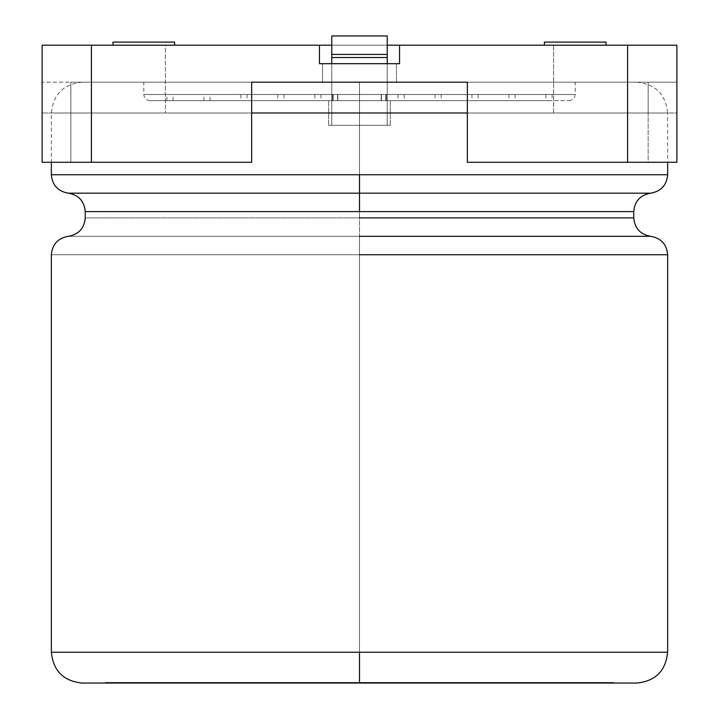 <?xml version="1.0" encoding="UTF-8"?>
<svg xmlns="http://www.w3.org/2000/svg" width="719" height="719" viewBox="0 0 719 719"><rect width="100%" height="100%" fill="white"/><g stroke="black" fill="none" stroke-linecap="round" stroke-linejoin="round"><path stroke-width="0.54" stroke-dasharray="3.6 2.7" d="M613.675 683.05L105.325 683.05L613.675 683.05L105.325 683.05L613.675 683.05L613.675 682.43L105.325 682.43L613.675 682.43L105.325 682.43L105.325 683.05M467.745 683.05L576.539 683.05L467.745 683.05L576.539 683.05L467.745 683.05L467.745 682.43L576.539 682.43L576.539 683.05L467.745 683.05L576.539 683.05L576.539 682.43L576.539 683.05L576.539 682.43L520.098 682.43L520.098 683.05L576.539 683.05L519.469 683.05L536.823 683.05L520.098 683.05L520.098 682.43L536.823 682.43L536.823 683.05L536.823 682.43L536.823 683.05L536.823 682.43L519.469 682.43L519.469 683.05L519.469 682.43L576.539 682.43L576.539 683.05L576.539 682.43L576.539 683.05L576.539 682.43L467.745 682.43L467.745 683.05L467.745 682.43L467.745 683.05L467.745 682.43L486.43 682.43L486.43 683.05L467.745 683.05L486.43 683.05L486.43 682.43L467.745 682.43L467.745 683.05L467.745 682.43L467.745 683.05L467.745 682.43L576.539 682.43L467.745 682.43L576.539 682.43L519.469 682.43L576.539 682.43L576.539 683.05L576.539 682.43L576.539 683.05L467.745 683.05L467.745 682.43L467.745 683.05L494.277 683.05L494.277 682.43L467.745 682.43L467.745 683.05M357.55 683.05L374.015 683.05L344.985 683.05L357.55 683.05L357.55 682.43L360.012 682.43L360.012 683.05L344.985 683.05L374.015 683.05L374.015 682.43L344.985 682.43L344.985 683.05L344.985 682.43L374.015 682.43L344.985 682.43L357.55 682.43L357.55 683.05M344.302 683.05L343.331 683.05L344.302 683.05L343.331 683.05L343.331 682.43L344.302 682.43L344.302 683.05M370.653 683.05L374.923 683.05L369.126 683.05L370.653 683.05L369.126 683.05L369.126 682.43L370.653 682.43L370.653 683.05L370.653 682.43L374.923 682.43L374.923 683.05L370.653 683.05M409.219 683.05L405.354 683.05L405.354 682.43L409.219 682.43L409.219 683.05L409.219 682.43L391.451 682.43L391.451 683.05L337.786 683.05L337.786 682.43L337.786 683.05L337.786 682.43L383.101 682.43L383.101 683.05L337.786 683.05L386.876 683.05L386.876 682.43L337.786 682.43L337.786 683.05L382.346 683.05L382.346 682.43L337.786 682.43L337.786 683.05L337.786 682.43L337.786 683.05L337.786 682.43L337.786 683.05L337.786 682.43L409.219 682.43L409.219 683.05L409.219 682.43L409.219 683.05L409.219 682.43L348.059 682.43L392.43 682.43L392.43 683.05L348.059 683.05L348.059 682.43L348.059 683.05L409.219 683.05L409.219 682.43L409.219 683.05L337.786 683.05L337.786 682.43L337.786 683.05L337.786 682.43L398.668 682.43L398.668 683.05L337.786 683.05L398.668 683.05L398.668 682.43L337.786 682.43L337.786 683.05L337.786 682.43L386.876 682.43L239.912 682.43L342.073 682.43L342.073 683.05L337.579 683.05L337.579 682.43L336.6 682.43L336.6 683.05L337.579 683.05L236.245 683.05L236.245 682.43L482.593 682.43L389.842 682.43L389.842 683.05L377.897 683.05L377.897 682.43L479.088 682.43L337.786 682.43L398.668 682.43L337.786 682.43L337.786 683.05L337.786 682.43L389.626 682.43L389.626 683.05L337.786 683.05L389.626 683.05L389.626 682.43L389.626 683.05L389.626 682.43L381.78 682.43L381.78 683.05L381.78 682.43L390.768 682.43L337.786 682.43L337.786 683.05L337.786 682.43L364.893 682.43L337.786 682.43L337.786 683.05L337.786 682.43L409.219 682.43L409.219 683.05L409.219 682.43L409.219 683.05L409.219 682.43L368.604 682.43L368.604 683.05L409.219 683.05L399.189 683.05L399.189 682.43L399.189 683.05L399.189 682.43L409.219 682.43L337.786 682.43L337.786 683.05L389.626 683.05L368.604 683.05L368.604 682.43L337.786 682.43L337.786 683.05L337.786 682.43L364.182 682.43L364.182 683.05L337.786 683.05L337.786 682.43L337.786 683.05L364.182 683.05L364.182 682.43L358.287 682.43L358.287 683.05L358.287 682.43L337.786 682.43L370.321 682.43L370.321 683.05L370.321 682.43L337.786 682.43L337.786 683.05L337.786 682.43L389.626 682.43L389.626 683.05L389.626 682.43L389.626 683.05L389.626 682.43L368.604 682.43L409.219 682.43L409.219 683.05L409.219 682.43L409.219 683.05L409.219 682.43L399.189 682.43L399.189 683.05L409.219 683.05M337.579 683.05L337.579 682.43L236.245 682.43L342.073 682.43L239.912 682.43L239.912 683.05L342.073 683.05L342.073 682.43M381.403 683.05L373.646 683.05L383.587 683.05L383.344 682.43L368.218 683.05L383.344 683.05L368.218 683.05L381.403 682.43M363.751 683.05L348.068 683.05L348.068 682.43L363.751 682.43L363.751 683.05L363.751 682.43L360.399 682.43L360.399 683.05L363.751 683.05L348.068 683.05L360.57 683.05M345.776 682.43L343.457 682.43L343.457 683.05L350.782 682.43L345.776 682.43M343.457 683.05L350.782 683.05L343.457 683.05L343.457 682.43L350.782 682.43L348.733 682.43L348.733 683.05L350.782 683.05L350.782 682.43L350.782 683.05L343.457 683.05M359.5 125.313L390.318 125.313L328.682 125.313L390.318 125.313L359.5 125.313L390.318 125.313L359.5 125.313L359.5 100.66L320.98 100.66L398.02 100.66L320.98 100.66L359.5 100.66L320.98 100.66L359.5 100.66L359.5 94.495L320.98 94.495L398.02 94.495L359.5 94.495L398.02 94.495L359.5 94.495L359.5 100.66L314.823 100.66L404.177 100.66L359.5 100.66L404.177 100.66L359.5 100.66L359.5 94.495L314.823 94.495L404.177 94.495L314.823 94.495L359.5 94.495L314.823 94.495L359.5 94.495L359.5 100.66L284.005 100.66L434.995 100.66L284.005 100.66L359.5 100.66L284.005 100.66L359.5 100.66L359.5 94.495L284.005 94.495L434.995 94.495L359.5 94.495L434.995 94.495L359.5 94.495L359.5 100.66L277.84 100.66L441.16 100.66L359.5 100.66L441.16 100.66L359.5 100.66L359.5 94.495L277.84 94.495L441.16 94.495L277.84 94.495L359.5 94.495L277.84 94.495L359.5 94.495L359.5 100.66L247.03 100.66L471.97 100.66L247.03 100.66L359.5 100.66L247.03 100.66L359.5 100.66L359.5 94.495L247.03 94.495L471.97 94.495L359.5 94.495L471.97 94.495L359.5 94.495L359.5 100.66L240.865 100.66L478.135 100.66L359.5 100.66L478.135 100.66L359.5 100.66L359.5 94.495L240.865 94.495L478.135 94.495L240.865 94.495L359.5 94.495L240.865 94.495L359.5 94.495L359.5 100.66L210.047 100.66L337.571 100.66L210.047 100.66L337.571 100.66L337.571 94.495L210.047 94.495L337.571 94.495L210.047 94.495L337.571 94.495L337.571 100.66L210.047 100.66L508.953 100.66L381.43 100.66L508.953 100.66L381.43 100.66L381.43 94.495L508.953 94.495L381.43 94.495L508.953 94.495L381.43 94.495L381.43 100.66L508.953 100.66L240.865 100.66L569.035 100.66L149.965 100.66L359.5 100.66L149.965 100.66L359.5 100.66L359.5 94.495L143.8 94.495L575.2 94.495L359.5 94.495L575.2 94.495L359.5 94.495L359.5 82.173L636.827 82.173L82.173 82.173L359.5 82.173L82.173 82.173L359.5 82.173L359.5 112.982L667.645 112.982L51.355 112.982L359.5 112.982L359.5 174.744L51.355 174.744L667.645 174.744L51.355 174.744L667.645 174.744L359.5 174.744L359.5 112.982L51.355 112.982L667.645 112.982L359.5 112.982L359.5 82.173L82.173 82.173L636.827 82.173L143.8 82.173L575.2 82.173L143.8 82.173L359.5 82.173L143.8 82.173L359.5 82.173L359.5 94.495L143.8 94.495L575.2 94.495L359.5 94.495L575.2 94.495L359.5 94.495L359.5 100.66L149.965 100.66L569.035 100.66L166.907 100.66L337.804 100.66L166.907 100.66L337.804 100.66L337.804 94.495L337.804 100.66L166.907 100.66L381.196 100.66L381.196 94.495L552.093 94.495L381.196 94.495L552.093 94.495L381.196 94.495L381.196 100.66L552.093 100.66L359.5 100.66L381.196 100.66L381.196 94.495L552.093 94.495L381.196 94.495L545.928 94.495L386.418 94.495L545.928 94.495L386.418 94.495L386.418 100.66L545.928 100.66L386.418 100.66L545.928 100.66L386.418 100.66L386.418 94.495L545.928 94.495L381.196 94.495L386.418 94.495L386.418 100.66L545.928 100.66L385.77 100.66L385.77 94.495L515.11 94.495L385.77 94.495L515.11 94.495L385.77 94.495L385.77 100.66L515.11 100.66L385.77 100.66L515.11 100.66L385.77 100.66L515.11 100.66L385.77 100.66L386.418 100.66L385.77 100.66L385.77 94.495L515.11 94.495L381.43 94.495L508.953 94.495L381.43 94.495L385.77 94.495L381.43 94.495L381.43 100.66L337.571 100.66L337.571 94.495L210.047 94.495L337.571 94.495L333.23 94.495L333.23 100.66L203.89 100.66L333.23 100.66L203.89 100.66L333.23 100.66L333.23 94.495L203.89 94.495L337.571 94.495L333.23 94.495L333.23 100.66L173.072 100.66L332.582 100.66L173.072 100.66L332.582 100.66L332.582 94.495L173.072 94.495L332.582 94.495L173.072 94.495L332.582 94.495L332.582 100.66L173.072 100.66L333.23 100.66L332.582 100.66L332.582 94.495L173.072 94.495L337.804 94.495L166.907 94.495L337.804 94.495L166.907 94.495L337.804 94.495L166.907 94.495L337.804 94.495L332.582 94.495L337.804 94.495L337.804 100.66L359.5 100.66L359.5 125.313L390.318 125.313L328.682 125.313L390.318 125.313L359.5 125.313L390.318 125.313L359.5 125.313L359.5 100.66L381.43 100.66L381.43 94.495L385.77 94.495L385.77 100.66L386.418 100.66L385.77 100.66L386.418 100.66L386.418 94.495L381.196 94.495L381.196 100.66L337.804 100.66L337.804 94.495L332.582 94.495L332.582 100.66L333.23 100.66L332.582 100.66L333.23 100.66L333.23 94.495L337.571 94.495L337.571 100.66L359.5 100.66L359.5 125.313M387.235 125.313L331.765 125.313L387.235 125.313L331.765 125.313L387.235 125.313L387.235 35.95L331.765 35.95L331.765 125.313L331.765 63.685L331.765 125.313L387.235 125.313L387.235 63.685L387.235 125.313L331.765 125.313L331.765 35.95L387.235 35.95L387.235 57.52L331.765 57.52L387.235 57.52L387.235 125.313L331.765 125.313L331.765 35.95L387.235 35.95L387.235 54.437L331.765 54.437L387.235 54.437L331.765 54.437L331.765 35.95L331.765 57.52L387.235 57.52L387.235 125.313L387.235 35.95L387.235 57.52L331.765 57.52L331.765 125.313L387.235 125.313M359.5 652.232L51.355 652.232L667.645 652.232L51.355 652.232L667.645 652.232L359.5 652.232L359.5 254.733L667.645 254.733L51.355 254.733L359.5 254.733L359.5 652.232M359.5 236.308L650.695 236.308L68.305 236.308L359.5 236.308L359.5 254.733L51.355 254.733L667.645 254.733L359.5 254.733L359.5 236.308L68.305 236.308L650.695 236.308L359.5 236.308L359.5 217.884L633.745 217.884L85.255 217.884L359.5 217.884L359.5 236.308M359.5 211.593L633.745 211.593L85.255 211.593L359.5 211.593L359.5 217.884L85.255 217.884L633.745 217.884L359.5 217.884L359.5 211.593L633.745 211.593L359.5 211.593M359.5 193.168L68.305 193.168L359.5 193.168M636.827 82.173C655.467 84.069 665.74 94.342 667.645 112.982L467.35 112.982L667.645 112.982L667.645 162.287M251.65 112.982L51.355 112.982L251.65 112.982L165.37 112.982L165.37 45.198L319.443 45.198L319.443 63.685L399.557 63.685L399.557 45.198L553.63 45.198L553.63 112.982L467.35 112.982L467.35 82.173L251.65 82.173L251.65 112.982L251.65 82.173L676.885 82.173L676.885 112.982L676.885 45.198L676.885 112.982L553.63 112.982L553.63 45.198L676.885 45.198L165.37 45.198L165.37 112.982L42.115 112.982L42.115 82.173L42.115 162.287L42.115 82.173L251.65 82.173L70.848 82.173L251.65 82.173L251.65 162.287L251.65 82.173L70.848 82.173L70.848 162.287L70.848 82.173L42.115 82.173L42.115 112.982L42.115 45.198L42.115 112.982L70.848 112.982L70.848 82.173L70.848 112.982L251.65 112.982L251.65 82.173L251.65 112.982L42.115 112.982L251.65 112.982M387.235 54.437L387.235 57.52L331.765 57.52L331.765 54.437L387.235 54.437M387.235 35.95L331.765 35.95L331.765 57.52L387.235 57.52L387.235 35.95L331.765 35.95L387.235 35.95M105.325 682.43L613.675 682.43M494.277 683.05L494.277 682.43L494.277 683.05L509.789 683.05L509.789 682.43L494.277 682.43L494.277 683.05M509.789 683.05L509.789 682.43L509.789 683.05L536.823 683.05L536.823 682.43L509.789 682.43L509.789 683.05M536.823 683.05L536.823 682.43L536.823 683.05L549.478 683.05L549.478 682.43L536.823 682.43L536.823 683.05M549.478 683.05L549.478 682.43L549.478 683.05L576.539 683.05L576.539 682.43L549.478 682.43L549.478 683.05M576.539 682.43L467.745 682.43L576.539 682.43M360.57 682.43L363.751 682.43M344.302 682.43L343.331 682.43L344.302 682.43M383.344 682.43L368.218 682.43L374.222 682.43L368.218 682.43L368.218 683.05L368.218 682.43L383.344 682.43L383.344 683.05M370.653 682.43L374.923 682.43L370.653 682.43M389.006 682.43L381.78 682.43L389.626 682.43L389.626 683.05L337.786 683.05L389.006 683.05M387.963 682.43L387.963 683.05L387.963 682.43L379.875 682.43L379.875 683.05L379.875 682.43L381.735 682.43L364.893 682.43L387.963 682.43M399.189 682.43L409.219 682.43L399.189 682.43M389.105 683.05L382.256 683.05L382.256 682.43L389.626 682.43L382.256 682.43L382.256 683.05L389.626 683.05L389.626 682.43L389.626 683.05L389.626 682.43L244.954 682.43L244.954 683.05L337.786 683.05L337.786 682.43L337.786 683.05L389.626 683.05L389.626 682.43L389.626 683.05L389.626 682.43L337.786 682.43L389.626 682.43L337.786 682.43L337.786 683.05L337.786 682.43L389.626 682.43L389.626 683.05L337.786 683.05L337.786 682.43L337.786 683.05L337.786 682.43L337.786 683.05L383.254 683.05L337.786 683.05L337.786 682.43L383.254 682.43L316.818 683.05L316.818 682.43L333.553 682.43L333.553 683.05L333.553 682.43L332.412 682.43L332.412 683.05L332.412 682.43L323.999 682.43L323.999 683.05L326.516 683.05M382.256 682.43L389.105 682.43L382.256 682.43M344.491 682.43L345.488 682.43L344.491 682.43L344.491 683.05L344.491 682.43L326.516 682.43L389.105 682.43M320.953 683.05L389.626 683.05L389.626 682.43L320.953 682.43L389.626 682.43L389.626 683.05L383.254 683.05L390.768 683.05L390.768 682.43L383.254 682.43L383.254 683.05L344.491 683.05M345.488 682.43L389.626 682.43L389.626 683.05L389.626 682.43L345.488 682.43M383.254 683.05L383.254 682.43L383.254 683.05M349.677 682.43L383.587 682.43L364.614 682.43L364.614 683.05L383.587 683.05L349.632 683.05L383.587 682.43L349.632 682.43M326.516 682.43L320.953 682.43M343.331 683.05L343.907 682.43L343.331 683.05M337.786 683.05L337.786 682.43L337.786 683.05L257.348 683.05L257.348 682.43L337.786 682.43L337.786 683.05M236.245 683.05L244.954 683.05L244.954 682.43L236.245 682.43L236.245 683.05M360.399 682.43L359.5 682.43L359.5 683.05L360.399 683.05L360.399 682.43M348.068 683.05L359.5 683.05L359.5 682.43L348.068 682.43L348.068 683.05M391.451 682.43L377.897 682.43L377.897 683.05L391.451 683.05L391.451 682.43M369.126 683.05L374.923 683.05L374.923 682.43L369.126 682.43L369.126 683.05M374.015 683.05L360.012 683.05L360.012 682.43L374.015 682.43L374.015 683.05M389.842 682.43L482.593 682.43L482.593 683.05L389.842 683.05L389.842 682.43M382.346 683.05L473.884 683.05L473.884 682.43L382.346 682.43L382.346 683.05M473.884 683.05L482.593 683.05L482.593 682.43L473.884 682.43L473.884 683.05M257.312 683.05L239.912 683.05L239.912 682.43L257.348 682.43L257.348 683.05M383.101 682.43L386.876 682.43L386.876 683.05L383.101 683.05L383.101 682.43M405.354 683.05L479.088 683.05L479.088 682.43L405.354 682.43L405.354 683.05M392.43 682.43L461.652 682.43L461.652 683.05L392.43 683.05L392.43 682.43M479.115 683.05L461.652 683.05L461.652 682.43L479.088 682.43L479.088 683.05M322.525 82.173L396.475 82.173L322.525 82.173L322.525 63.685L396.475 63.685L322.525 63.685L322.525 82.173L396.475 82.173L322.525 82.173L322.525 63.685L396.475 63.685L322.525 63.685L322.525 82.173L396.475 82.173L322.525 82.173M676.885 162.287L676.885 82.173L467.35 82.173L676.885 82.173L676.885 162.287L648.152 162.287L648.152 82.173L648.152 162.287L467.35 162.287L467.35 82.173L467.35 162.287L676.885 162.287M42.115 45.198L165.37 45.198L42.115 45.198M331.765 45.198L387.235 45.198L331.765 45.198M606.018 45.198L544.382 45.198L606.018 45.198L544.382 45.198L606.018 45.198L544.382 45.198L606.018 45.198L544.382 45.198L606.018 45.198L606.018 42.115L544.382 42.115L606.018 42.115L544.382 42.115L606.018 42.115L606.018 45.198M174.618 45.198L112.982 45.198L174.618 45.198L112.982 45.198L174.618 45.198L112.982 45.198L174.618 45.198L174.618 42.115L112.982 42.115L174.618 42.115L174.618 45.198L112.982 45.198L174.618 45.198M251.65 162.287L42.115 162.287L251.65 162.287M467.35 82.173L467.35 112.982L467.35 82.173L467.35 112.982L648.152 112.982L648.152 82.173L467.35 82.173M676.885 82.173L648.152 82.173L648.152 112.982L676.885 112.982L676.885 82.173M467.35 112.982L676.885 112.982L467.35 112.982M174.618 42.115L112.982 42.115L174.618 42.115M606.018 42.115L544.382 42.115L606.018 42.115M319.443 45.198L319.443 63.685L319.443 45.198L399.557 45.198L399.557 63.685L399.557 45.198L399.557 63.685L319.443 63.685L319.443 45.198L319.443 63.685L399.557 63.685L319.443 63.685L399.557 63.685L319.443 63.685L319.443 45.198M322.525 63.685L396.475 63.685L322.525 63.685M399.557 45.198L399.557 63.685L399.557 45.198M383.587 683.05L383.587 682.43L383.587 683.05M508.953 94.495L508.953 100.66M515.11 94.495L515.11 100.66M545.928 94.495L545.928 100.66M552.093 94.495L552.093 100.66M210.047 100.66L210.047 94.495M203.89 100.66L203.89 94.495M173.072 100.66L173.072 94.495M166.907 100.66L166.907 94.495M320.98 94.495L320.98 100.66M398.02 94.495L398.02 100.66M404.177 94.495L404.177 100.66M314.823 94.495L314.823 100.66M284.005 94.495L284.005 100.66M434.995 94.495L434.995 100.66M441.16 94.495L441.16 100.66M277.84 94.495L277.84 100.66M247.03 94.495L247.03 100.66M471.97 94.495L471.97 100.66M478.135 94.495L478.135 100.66M240.865 94.495L240.865 100.66M82.173 82.173C63.533 84.069 53.26 94.342 51.355 112.982L51.355 162.287M149.965 100.66C146.245 100.265 144.195 98.215 143.8 94.495L143.8 82.173M569.035 100.66C572.755 100.265 574.805 98.215 575.2 94.495L575.2 82.173M328.682 125.313L328.682 100.66L328.682 125.313M390.318 125.313L390.318 100.66L390.318 125.313M390.768 683.05L390.768 682.43M381.735 683.05L381.735 682.43M344.967 682.43L344.967 683.05M396.475 82.173L396.475 63.685L396.475 82.173M112.982 42.115L112.982 45.198M544.382 42.115L544.382 45.198"/><path stroke-width="1.08" d="M51.355 162.287L51.355 174.744C52.298 185.214 57.951 191.353 68.305 193.168C78.659 194.984 84.312 201.122 85.255 211.593L85.255 217.884C84.312 228.354 78.659 234.493 68.305 236.308C57.951 238.124 52.298 244.262 51.355 254.733L51.355 652.232C53.26 670.881 63.533 681.154 82.173 683.05L636.827 683.05C655.467 681.154 665.74 670.881 667.645 652.232L667.645 254.733C666.702 244.262 661.049 238.124 650.695 236.308C640.341 234.493 634.688 228.354 633.745 217.884L633.745 211.593C634.688 201.122 640.341 194.984 650.695 193.168C661.049 191.353 666.702 185.214 667.645 174.744L667.645 162.287M613.675 683.05L359.5 683.05L359.5 652.232L51.355 652.232L667.645 652.232L359.5 652.232L359.5 683.05L105.325 683.05M359.5 254.733L667.645 254.733L359.5 254.733M359.5 652.232L51.355 652.232L359.5 652.232M359.5 236.308L650.695 236.308L359.5 236.308M359.5 217.884L633.745 217.884L359.5 217.884M359.5 211.593L633.745 211.593L85.255 211.593L633.745 211.593L85.255 211.593L359.5 211.593L359.5 193.168L68.305 193.168L650.695 193.168L359.5 193.168L359.5 211.593M359.5 193.168L650.695 193.168L68.305 193.168L359.5 193.168L359.5 174.744L51.355 174.744L667.645 174.744L359.5 174.744L359.5 193.168M467.35 112.982L251.65 112.982L467.35 112.982M359.5 174.744L51.355 174.744L359.5 174.744M387.235 35.95L331.765 35.95L331.765 54.437L387.235 54.437L387.235 35.95L387.235 63.685L387.235 54.437L331.765 54.437L331.765 35.95L387.235 35.95M331.765 63.685L331.765 54.437L331.765 57.52L387.235 57.52L331.765 57.52L331.765 63.685M42.115 162.287L42.115 45.198L91.412 45.198L91.412 162.287L251.65 162.287L251.65 82.173L467.35 82.173L467.35 162.287L627.588 162.287L627.588 45.198L399.557 45.198L399.557 63.685L319.443 63.685L319.443 45.198L91.412 45.198L331.765 45.198L319.443 45.198L319.443 63.685L399.557 63.685L399.557 45.198L676.885 45.198L676.885 162.287L467.35 162.287L467.35 82.173L251.65 82.173L251.65 162.287L42.115 162.287L91.412 162.287L91.412 45.198L42.115 45.198L42.115 162.287M387.235 45.198L399.557 45.198L387.235 45.198M606.018 42.115L544.382 42.115L606.018 42.115L606.018 45.198L606.018 42.115M174.618 42.115L112.982 42.115L174.618 42.115L174.618 45.198L174.618 42.115M627.588 162.287L676.885 162.287L676.885 45.198L627.588 45.198L627.588 162.287M544.382 42.115L544.382 45.198M112.982 42.115L112.982 45.198"/></g></svg>
